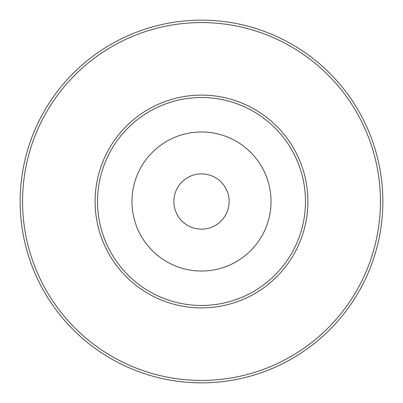 <?xml version="1.0" encoding="UTF-8"?>
<svg xmlns="http://www.w3.org/2000/svg" width="403" height="403" viewBox="0 0 403 403"><rect width="100%" height="100%" fill="white"/><g stroke="black" fill="none" stroke-linecap="round" stroke-linejoin="round"><path stroke-width="0.6" d="M173.864 201.5A27.636 27.636 0 0 1 201.5 173.864A27.636 27.636 0 0 1 229.136 201.5A27.636 27.636 0 0 1 201.5 229.136A27.636 27.636 0 0 1 173.864 201.5M95.108 201.5A106.392 106.392 0 0 1 201.5 95.108A106.392 106.392 0 0 1 307.892 201.5A106.392 106.392 0 0 1 201.5 307.892A106.392 106.392 0 0 1 95.108 201.5M305.474 201.5A103.974 103.974 0 0 0 201.5 97.526A103.974 103.974 0 0 0 97.526 201.5A103.974 103.974 0 0 0 201.5 305.474A103.974 103.974 0 0 0 305.474 201.5M22.568 201.5A178.932 178.932 0 0 0 201.5 380.432A178.932 178.932 0 0 0 380.432 201.5A178.932 178.932 0 0 0 201.5 22.568A178.932 178.932 0 0 0 22.568 201.5M382.85 201.5A181.35 181.35 0 0 1 201.5 382.85A181.35 181.35 0 0 1 20.15 201.5A181.35 181.35 0 0 1 201.5 20.15A181.35 181.35 0 0 1 382.85 201.5M131.983 201.5A69.517 69.517 0 0 1 201.5 131.983A69.517 69.517 0 0 1 271.018 201.5A69.517 69.517 0 0 1 201.5 271.018A69.517 69.517 0 0 1 131.983 201.5"/></g></svg>
